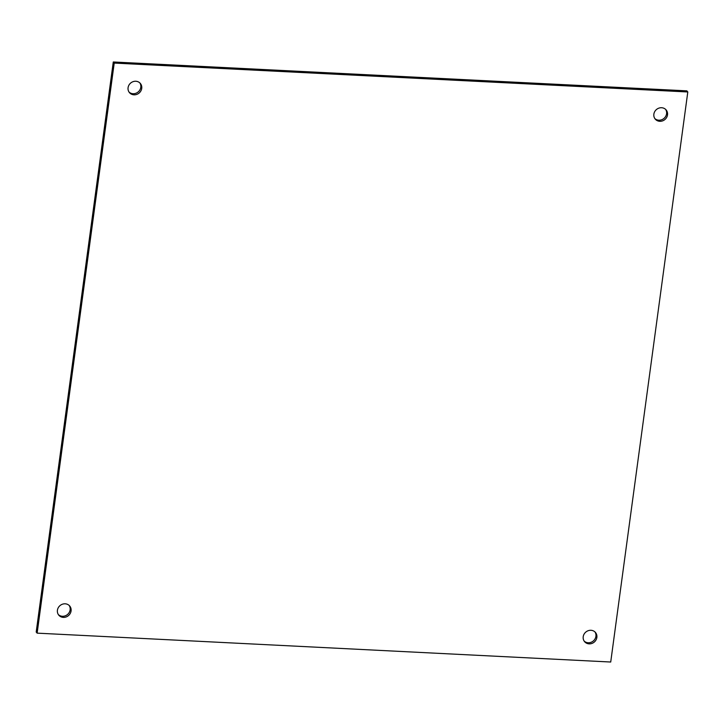<?xml version="1.0" encoding="UTF-8"?>
<svg xmlns="http://www.w3.org/2000/svg" width="724" height="724" viewBox="0 0 724 724"><rect width="100%" height="100%" fill="white"/><g stroke="black" fill="none" stroke-linecap="round" stroke-linejoin="round"><path stroke-width="1.09" d="M654.813 118.537A7.122 6.552 139.7 0 0 661.917 119.659A7.122 6.552 139.7 0 0 666.578 113.749A7.122 6.552 139.7 0 0 665.618 109.387M667.519 114.863A7.122 6.552 -40.3 0 1 662.487 120.908A7.122 6.552 -40.3 0 1 655.256 119.125A7.122 6.552 -40.3 0 1 653.863 114.175A7.122 6.552 -40.3 0 1 658.894 108.129A7.122 6.552 -40.3 0 1 666.125 109.912A7.122 6.552 -40.3 0 1 667.519 114.863M129.035 92.057A7.122 6.552 139.7 0 0 136.13 93.179A7.122 6.552 139.7 0 0 140.791 87.269A7.122 6.552 139.7 0 0 139.841 82.907M141.732 88.382A7.122 6.552 -40.3 0 1 136.7 94.428A7.122 6.552 -40.3 0 1 129.469 92.645A7.122 6.552 -40.3 0 1 128.076 87.695A7.122 6.552 -40.3 0 1 133.107 81.649A7.122 6.552 -40.3 0 1 140.338 83.432A7.122 6.552 -40.3 0 1 141.732 88.382M584.159 641.093A7.122 6.552 139.7 0 0 591.264 642.215A7.122 6.552 139.7 0 0 595.924 636.306A7.122 6.552 139.7 0 0 594.965 631.943M596.866 637.419A7.122 6.552 -40.3 0 1 591.834 643.464A7.122 6.552 -40.3 0 1 584.603 641.681A7.122 6.552 -40.3 0 1 583.209 636.731A7.122 6.552 -40.3 0 1 588.241 630.685A7.122 6.552 -40.3 0 1 595.472 632.468A7.122 6.552 -40.3 0 1 596.866 637.419M58.382 614.613A7.122 6.552 139.7 0 0 65.477 615.735A7.122 6.552 139.7 0 0 70.138 609.825A7.122 6.552 139.7 0 0 69.187 605.463M71.079 610.938A7.122 6.552 -40.3 0 1 66.047 616.984A7.122 6.552 -40.3 0 1 58.816 615.201A7.122 6.552 -40.3 0 1 57.422 610.251A7.122 6.552 -40.3 0 1 62.454 604.205A7.122 6.552 -40.3 0 1 69.694 605.988A7.122 6.552 -40.3 0 1 71.079 610.938M113.279 61.974L36.2 632.034L37.141 633.147L610.721 662.026L687.8 91.966L114.22 63.088L113.279 61.974L686.859 90.853L687.8 91.966M37.141 633.147L114.22 63.088"/></g></svg>
